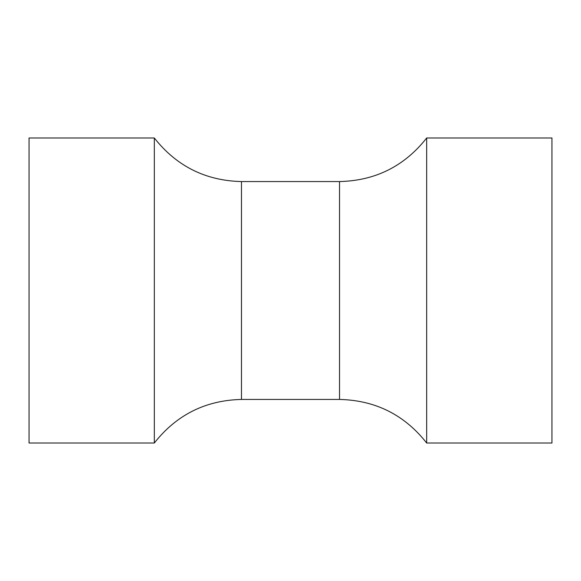<?xml version="1.0" encoding="UTF-8"?>
<svg xmlns="http://www.w3.org/2000/svg" width="581" height="581" viewBox="0 0 581 581"><rect width="100%" height="100%" fill="white"/><g stroke="black" fill="none" stroke-linecap="round" stroke-linejoin="round"><path stroke-width="0.87" d="M426.672 290.5L426.672 443.012C404.463 414.812 375.413 400.287 339.522 399.438L339.522 181.562C375.413 180.713 404.463 166.188 426.672 137.987L426.672 290.5M154.328 137.987L29.05 137.987L29.05 443.012L154.328 443.012L154.328 137.987C176.537 166.188 205.587 180.713 241.478 181.562L339.522 181.562M426.672 443.012L551.95 443.012L551.95 137.987L426.672 137.987M154.328 443.012C176.537 414.812 205.587 400.287 241.478 399.438L241.478 181.562M241.478 399.438L339.522 399.438"/></g></svg>
